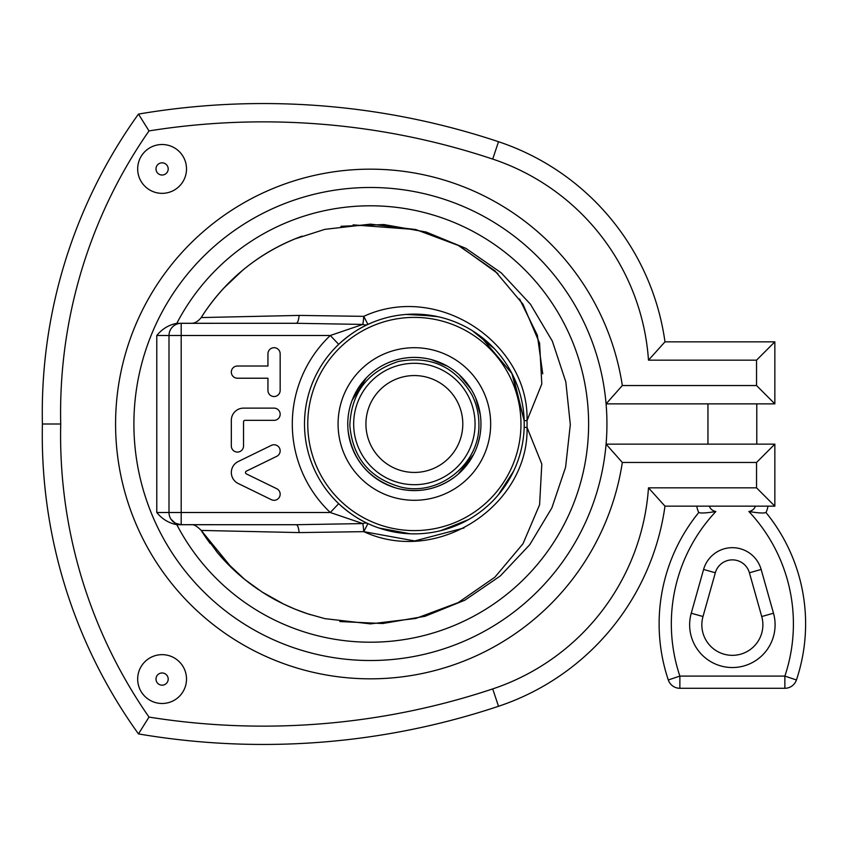 <?xml version="1.0" encoding="UTF-8"?>
<svg xmlns="http://www.w3.org/2000/svg" width="848" height="848" viewBox="0 0 848 848"><rect width="100%" height="100%" fill="white"/><g stroke="black" fill="none" stroke-linecap="round" stroke-linejoin="round"><path stroke-width="1.27" d="M146.566 720.98L138.468 733.912A744.173 744.173 0 0 0 498.507 706.289A246.895 246.895 0 0 0 664.98 506.161A246.895 246.895 0 0 1 498.507 706.289A246.895 246.895 0 0 0 664.98 506.161L774.849 506.161L774.849 444.14L606.076 444.14A236.518 236.518 0 0 1 246.386 625.389A236.518 236.518 0 0 1 246.386 222.611A236.518 236.518 0 0 1 606.076 403.86L774.849 403.86L774.849 341.839L664.98 341.839A246.895 246.895 0 0 0 498.507 141.711A744.173 744.173 0 0 0 138.468 114.088A511.62 511.62 0 0 0 42.4 424A511.62 511.62 0 0 0 138.468 733.912A744.173 744.173 0 0 0 498.507 706.289L492.709 688.915A725.856 725.856 0 0 1 149.004 717.09L138.468 733.912A511.62 511.62 0 0 1 42.4 424L60.717 424A493.303 493.303 0 0 1 149.004 130.91L138.468 114.088A511.62 511.62 0 0 0 42.4 424M664.98 341.839L648.487 360.156L664.98 341.839A246.895 246.895 0 0 0 498.507 141.711A744.173 744.173 0 0 0 138.468 114.088L149.004 130.91A725.856 725.856 0 0 1 492.709 159.085A228.589 228.589 0 0 1 648.487 360.156L756.543 360.156L756.543 385.543L622.326 385.543A254.835 254.835 0 0 0 232.023 210.018A254.835 254.835 0 0 0 232.023 637.982A254.835 254.835 0 0 0 622.326 462.457L756.543 462.457L756.543 487.844L648.487 487.844L664.98 506.161L648.487 487.844A228.589 228.589 0 0 1 492.709 688.915M622.326 385.543L606.076 403.86A236.518 236.518 0 0 1 606.076 444.14L622.326 462.457M756.543 462.457L774.849 444.14L774.849 506.161L756.543 487.844M756.543 360.156L774.849 341.839L774.849 403.86L756.543 385.543M715.33 572.771A17.702 17.702 0 0 1 749.409 572.771L761.737 616.528A30.517 30.517 0 0 1 732.365 655.334A30.517 30.517 0 0 1 702.992 616.528L715.33 572.771L703.586 569.453L691.247 613.221A42.729 42.729 0 0 0 732.365 667.535A42.729 42.729 0 0 0 773.493 613.221L761.154 569.453A29.913 29.913 0 0 0 703.586 569.453M679.873 688.29L679.873 676.089A163.982 163.982 0 0 1 715.871 511.503C706.49 513.061 700.798 513.39 698.773 512.499A176.183 176.183 0 0 0 668.298 679.969A12.211 12.211 0 0 0 679.873 688.29L784.866 688.29A12.211 12.211 0 0 0 796.431 679.969L784.866 676.089L679.873 676.089L668.298 679.969M755.43 506.161A8.236 8.236 0 0 1 748.869 511.503C758.239 513.061 763.942 513.39 765.967 512.499A20.447 20.447 0 0 0 767.938 506.161M796.431 679.969A176.183 176.183 0 0 0 765.967 512.499M709.31 506.161A8.236 8.236 0 0 0 715.871 511.503C706.49 513.061 700.798 513.39 698.773 512.499A20.447 20.447 0 0 1 696.802 506.161M186.507 679.078A24.412 24.412 0 0 1 149.884 700.215A24.412 24.412 0 0 1 149.884 657.931A24.412 24.412 0 0 1 186.507 679.078M186.507 168.922A24.412 24.412 0 0 0 149.884 147.785A24.412 24.412 0 0 0 149.884 190.069A24.412 24.412 0 0 0 186.507 168.922M471.87 394.733C476.502 403.913 478.844 413.676 478.897 424C480.191 463.411 439.688 496.419 401.348 487.197C369.855 478.495 352.694 457.931 349.842 425.484C351.242 392.825 367.481 371.466 398.592 361.428C430.731 355.524 455.153 366.622 471.87 394.733M475.06 424A60.696 60.696 0 0 0 384.017 371.435A60.696 60.696 0 0 0 384.017 476.565A60.696 60.696 0 0 0 475.06 424M480.954 424A66.589 66.589 0 0 1 381.07 481.675A66.589 66.589 0 0 1 381.07 366.325A66.589 66.589 0 0 1 480.954 424M462.796 424A48.431 48.431 0 0 0 390.144 382.056A48.431 48.431 0 0 0 390.144 465.944A48.431 48.431 0 0 0 462.796 424M231.324 445.974L231.324 420.343A12.211 12.211 0 0 1 243.535 408.132L274.052 408.132A6.106 6.106 0 0 1 280.158 414.237A6.106 6.106 0 0 1 274.052 420.343L245.061 420.343A1.526 1.526 0 0 0 243.535 421.859L243.535 445.974A6.106 6.106 0 0 1 237.429 452.079A6.106 6.106 0 0 1 231.324 445.974M267.947 366.018L267.947 353.807A6.106 6.106 0 0 1 274.052 347.701A6.106 6.106 0 0 1 280.158 353.807L280.158 390.43A6.106 6.106 0 0 1 274.052 396.535A6.106 6.106 0 0 1 267.947 390.43L267.947 378.219L237.429 378.219A6.106 6.106 0 0 1 231.324 372.113A6.106 6.106 0 0 1 237.429 366.018L267.947 366.018M276.724 488.702A6.106 6.106 0 0 1 279.543 496.864A6.106 6.106 0 0 1 271.381 499.684L238.182 483.498A12.211 12.211 0 0 1 238.182 461.556L271.381 445.37A6.106 6.106 0 0 1 279.543 448.179A6.106 6.106 0 0 1 276.724 456.341L246.344 471.149A1.526 1.526 0 0 0 246.344 473.894L276.724 488.702M407.422 533.646L409.573 533.763M464.026 527.975L414.714 540.939L363.75 531.654C438.596 566.167 528.961 504.496 527.053 427.487L524.181 427.328A109.869 109.869 0 0 0 416.029 314.142A109.869 109.869 0 0 0 304.496 424A109.869 109.869 0 0 0 412.7 533.858A109.869 109.869 0 0 0 524.181 427.328L524.181 420.672L513.093 375.791M494.532 348.878L472.389 330.709M438.034 316.717L412.329 314.152M170.787 329.13C173.246 325.378 176.713 323.438 181.196 323.289A12.211 12.211 0 0 0 168.996 335.501L156.785 335.501C162.106 328.939 168.784 324.879 176.819 323.321L296.249 323.289A12.211 3.085 90 0 0 299.132 315.414L201.199 317.576A199.895 199.895 0 0 1 302.068 236.147A199.895 199.895 0 0 0 294.712 238.988L301.379 236.401M201.22 530.456A199.895 199.895 0 0 0 210.187 543.526A199.895 199.895 0 0 1 201.22 530.456M220.109 555.779A199.895 199.895 0 0 0 258.82 589.848A199.895 199.895 0 0 1 220.109 555.779M282.108 603.341A199.895 199.895 0 0 1 281.886 603.225A199.895 199.895 0 0 0 310.548 614.726A199.895 199.895 0 0 1 294.712 609.012L283.698 604.105L262.032 591.968L244.849 579.534L223.808 559.871L217.565 552.822L201.199 530.424L299.132 532.586A12.211 3.085 90 0 0 296.249 524.711L176.819 524.679C168.784 523.121 162.106 519.061 156.785 512.499L168.996 512.499A12.211 12.211 0 0 0 181.196 524.711L175.43 523.258L171.031 519.252M294.701 238.998L287.769 241.987M242.38 270.491L223.459 288.49M296.206 609.606L307.644 613.782L324.932 618.658L370.449 623.874L415.806 618.446L458.217 602.599L494.914 577.159L523.004 543.738L539.582 504.772L541.808 464.036L527.053 427.487L527.053 420.513L541.808 383.953L539.593 343.239L523.004 304.262L494.925 270.841L458.238 245.411L415.806 229.554L370.459 224.137L324.932 229.331L294.712 238.998C257.41 254.538 227.391 278.981 204.622 312.318L201.199 317.576C197.881 321.625 194.436 323.533 190.864 323.289M353.107 224.858L416.039 229.607M459.892 246.28L497.967 273.66M519.548 298.952L537.335 335.204L542.741 373.83M299.132 532.586L363.75 531.654A12.211 1.124 87.5 0 0 362.785 523.576L296.249 524.711L181.196 524.711L181.196 512.499L168.996 512.499A12.211 12.211 0 0 0 181.196 524.711L176.819 524.679A218.212 218.212 0 0 0 508.206 593.197A218.212 218.212 0 0 0 508.206 254.803A218.212 218.212 0 0 0 176.819 323.321L177.942 323.289M362.785 523.576A12.211 8.215 115 0 1 367.947 523.576C358.333 519.315 348.581 512.68 338.691 503.659L330.285 512.499L362.785 523.576M370.417 323.311L367.947 324.424C358.333 328.685 348.581 335.331 338.691 344.341L330.285 335.501A122.08 122.08 0 0 0 330.285 512.499L181.196 512.499L181.196 323.289L296.249 323.289L362.785 324.424L330.285 335.501L168.996 335.501L168.996 512.499A12.211 12.211 0 0 0 181.196 524.711L177.942 524.711M480.456 336.232L511.938 373.555L524.181 420.672L527.053 420.513C528.961 343.514 438.575 281.833 363.75 316.346L367.947 324.424A12.211 8.215 65 0 1 362.785 324.424A12.211 1.124 -87.5 0 0 363.75 316.346L299.132 315.414M363.75 531.654L367.947 523.576L370.417 524.7M406.213 314.438L434.653 316.018M513.644 471.043L498.189 495.02M468.509 519.601L440.716 530.657M410.252 533.795L378.971 528.018M524.181 420.672L524.181 427.328A109.869 109.869 0 0 0 416.029 314.142A109.869 109.869 0 0 0 304.496 424A109.869 109.869 0 0 0 412.7 533.858A109.869 109.869 0 0 0 524.181 427.328M490.663 424A76.299 76.299 0 0 1 376.215 490.07A76.299 76.299 0 0 1 376.215 357.93A76.299 76.299 0 0 1 490.663 424M707.953 444.14L707.953 403.86M149.004 717.09A493.303 493.303 0 0 1 60.717 424M492.709 159.085L498.507 141.711M749.409 572.771L761.154 569.453M761.737 616.528L773.493 613.221M702.992 616.528L691.247 613.221M748.869 511.503A163.982 163.982 0 0 1 784.866 676.089L784.866 688.29M168.201 679.078A6.106 6.106 0 0 0 159.042 673.789A6.106 6.106 0 0 0 159.042 684.357A6.106 6.106 0 0 0 168.201 679.078M168.201 168.922A6.106 6.106 0 0 1 159.042 174.211A6.106 6.106 0 0 1 159.042 163.643A6.106 6.106 0 0 1 168.201 168.922M471.159 389.232L459.192 374.752M447.384 366.177L430.964 359.51M426.396 358.503C411.916 355.969 398.051 357.909 384.791 364.333M366.262 377.954L352.079 400.426M348.189 431.409C352.651 459.775 368.52 478.622 395.804 487.95M399.122 488.83C419.23 493.112 437.621 489.264 454.305 477.286M458.291 474.053L473.597 454.411M478.049 443.462L479.767 436.508M480.328 414.884L475.675 398.019M232.373 568.563L201.199 530.424C197.001 526.089 193.556 524.191 190.864 524.711M294.712 609.012A199.895 199.895 0 0 0 310.548 614.726M156.785 335.501L156.785 512.499M307.76 424A106.594 106.594 0 0 1 467.661 331.685A106.594 106.594 0 0 1 467.661 516.315A106.594 106.594 0 0 1 307.76 424M307.644 613.782C291.521 608.44 276.31 601.168 262.032 591.968M339.825 621.552L382.713 623.524L425.028 616.295L464.831 600.204L500.278 575.972L529.735 544.734L551.847 507.931L565.584 467.248L570.312 424.583L565.828 381.886L552.334 341.129L530.435 304.199L501.168 272.78L465.859 248.358L426.141 232.023L383.858 224.55L340.96 226.278M756.787 444.14L756.787 403.86"/></g></svg>
